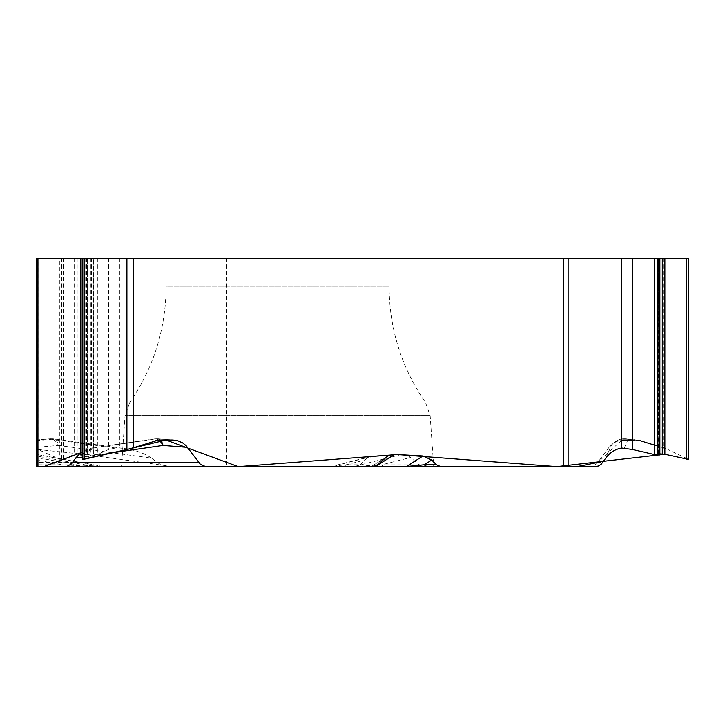 <?xml version="1.0" encoding="UTF-8"?>
<svg xmlns="http://www.w3.org/2000/svg" width="725" height="725" viewBox="0 0 725 725"><rect width="100%" height="100%" fill="white"/><g stroke="black" fill="none" stroke-linecap="round" stroke-linejoin="round"><path stroke-width="0.54" stroke-dasharray="3.62 2.72" d="M166.116 258.354L389.098 258.354L166.116 258.354L166.116 286.728L389.098 286.728L166.116 286.728C165.808 329.168 153.627 367.874 129.567 402.828L425.638 402.828L129.567 402.828L125.062 415.579L430.142 415.579L125.062 415.579L121.492 466.637L355.794 466.637L360.098 464.788L366.832 458.39L373.583 455.989L332.068 466.519L354.19 466.519L401.985 454.394L373.583 455.989M36.25 440.03L50.052 438.824L36.25 440.03L36.25 447.787L38.044 449.527L38.044 258.354L59.803 258.354L59.803 459.288L38.044 449.527M172.804 466.637A19.131 10.132 0 0 1 157.325 462.459L151.353 458.1L58.417 445.449A16.213 7.295 -82.2 0 0 53.65 438.915A16.213 7.295 -82.2 0 0 51.466 439.314A16.213 5.021 85 0 0 50.052 438.824A16.213 9.271 -95 0 1 58.417 445.449L36.25 447.388L36.25 466.637L36.25 455.989L94.232 466.519L62.413 464.788L36.25 460.04M104.282 466.637A7.603 7.304 90 0 1 103.013 466.519L36.25 454.394L103.086 466.519L76.759 464.825L36.25 464.825L36.25 466.637L62.214 466.637L62.413 464.788L36.25 464.788M36.25 454.394L36.25 455.989M82.469 258.354L93.733 258.354L82.722 258.354L82.722 459.288L93.733 453.977L89.918 453.868L82.469 455.064M81.073 258.354L93.298 258.354L81.073 258.354L81.073 454.53L80.566 454.919M81.109 454.521L80.566 452.862L91.595 448.05L93.298 448.322L91.694 449.518L81.073 454.53M59.803 258.354L688.496 258.354L688.496 459.288L667.852 449.527L667.852 258.354M663.121 258.354L663.121 447.787L640.039 440.646L623.192 438.824M623.618 440.03L616.667 441.452L612.725 443.691L609.027 447.388L611.374 445.449A16.213 16.113 -129.5 0 1 625.195 438.824L623.736 440.03L635.997 440.03M609.027 447.388L596.956 463.502L594.174 465.532L590.168 466.61L355.794 466.637M419.748 465.387L423.763 466.637M353.238 466.637A7.603 5.465 90 0 0 354.19 466.519L381.694 464.825L419.014 464.825L410.703 457.466L406.825 455.128L401.985 454.394M151.353 458.1A36.06 16.213 7.8 0 0 124.7 448.585A36.06 16.213 7.8 0 0 119.444 448.05L115.492 448.032L108.569 449.518L97.386 454.53L90.852 455.064L84 453.868L77.185 453.868L74.575 454.267L63.374 459.288L59.803 459.288M36.25 258.354L38.044 258.354M658.889 258.354L659.868 258.354L658.481 258.354L658.889 453.868L659.868 453.868M659.868 454.919L658.889 453.868M663.121 447.787L667.852 449.527M372.795 466.637L369.007 466.637M595.089 466.637L589.47 466.637M389.098 258.354L389.098 286.728C389.397 329.168 401.577 367.874 425.638 402.828L430.142 415.579L433.713 466.637L121.492 466.637M385.863 457.466L373.103 465.432L372.668 466.103L374.245 466.483M160.442 440.03A16.213 6.842 94.5 0 0 157.561 438.824L157.996 438.824M158.784 440.147A16.213 8.782 81.8 0 0 154.534 438.933A16.213 8.782 81.8 0 0 153.22 439.314A16.213 15.814 -68.1 0 1 157.561 438.824L172.831 440.03M369.433 466.637A7.603 7.585 90 0 0 374.354 464.825L377.544 464.825M155.44 438.824A16.213 16.213 0 0 0 154.534 438.933L91.486 448.059M78.916 466.637A7.603 3.326 90 0 1 76.759 464.825L36.25 457.466M333.138 466.157L346.142 464.788L364.865 460.04M341.937 466.637A7.603 6.434 -90 0 0 346.142 464.788L360.098 464.788M50.052 438.824L52.88 438.824A16.213 16.213 0 0 1 53.65 438.915L124.265 448.53M384.458 466.637A7.603 4.259 -90 0 1 381.694 464.825L410.703 457.466M627.17 439.015A16.213 10.793 -83.6 0 0 625.195 438.824M605.81 458.1L611.374 445.449A16.213 16.077 23.7 0 1 628.122 439.314L640.039 440.646M52.88 438.824L51.62 438.824M423.645 466.637L355.893 466.637M300.005 466.637L184.377 466.637M172.632 466.637L81.109 453.868M81.073 453.868L80.566 453.868M79.378 453.868L37.945 449.491M82.732 455.055L82.822 459.233M664.879 454.267L664.879 448.367M662.297 447.533L658.889 446.482M657.802 446.138L654.349 445.077M639.885 440.601L634.529 440.03M621.769 440.138L597.844 462.459L602.828 462.459M93.326 453.868L93.326 258.354L93.353 454.267M89.918 258.354L89.918 453.868M87.571 454.611L87.571 258.354L87.598 454.203M85.722 258.354L85.722 454.611M82.632 258.354L82.632 455.064M91.694 258.354L91.694 449.518M91.595 258.354L91.595 448.05M226.744 258.354L226.744 466.637M233.078 466.637L233.078 258.354M61.498 258.354L61.498 459.541M61.679 258.354L61.679 459.541M63.374 258.354L63.374 459.288M74.575 258.354L74.575 454.267M77.185 258.354L77.185 453.868M84 258.354L84 453.868M86.465 258.354L86.465 454.203M90.852 258.354L90.852 455.064M93.906 258.354L93.906 455.064M97.386 258.354L97.386 454.53M108.569 258.354L108.569 449.518M119.444 258.354L119.444 448.05M658.744 258.354L658.744 454.203M659.514 258.354L659.514 454.611M94.232 466.519L103.013 466.519M160.56 440.03L157.561 438.824M93.027 448.032L153.22 439.314L156.528 440.646M113.463 452.627L82.469 457.112M115.492 448.032L51.466 439.314L36.25 440.646M157.325 462.459L36.25 462.459M624.288 448.032L628.122 439.314M93.733 454.067L93.733 258.354M93.298 448.458L93.298 258.354M658.481 454.049L658.481 258.354M387.413 456.288L373.103 465.441L368.998 466.637M158.132 438.815L174.181 440.084M104.463 466.637L103.095 466.51M371.272 456.342L335.448 465.432M331.524 466.411L330.346 466.637M623.074 438.824A16.213 16.213 0 0 0 614.175 442.468L612.045 444.217M637.502 440.111L626.291 438.861M627.768 439.096A16.213 16.213 0 0 0 625.902 438.824"/><path stroke-width="1.09" d="M80.566 454.792L80.566 258.354L36.25 258.354L36.25 447.388M82.469 457.112L75.645 458.1L71.367 463.982L66.836 466.429L36.25 466.637L36.25 258.354M36.25 447.787L36.25 440.03M36.25 464.825L36.25 454.394M82.722 459.288L82.469 258.354L688.75 258.354L688.75 459.414M133.436 258.354L133.436 447.787L156.528 440.646L160.56 440.03L172.831 440.03L177.552 440.655L182.673 442.893L186.108 445.703L200.109 463.982L203.018 465.822L207.087 466.637L372.795 466.637L377.544 464.825L387.449 456.27L391.844 454.557L394.572 454.394L422.974 455.989L431.692 460.04L436.459 464.788L440.764 466.637L595.089 466.637L598.252 466.066L601.052 464.426L605.81 458.1C609.879 452.5 615.199 449.147 621.769 448.05L632.544 449.518L654.349 454.53L659.868 454.919M82.732 459.541L126.911 449.527L126.911 258.354M80.566 258.354L82.469 258.354L82.469 459.414M80.566 454.919L82.469 455.064M75.645 458.1L80.566 452.862L43.79 466.637L36.25 466.637L36.25 459.895L37.945 449.491M133.436 447.787L126.911 449.527M419.014 464.825L419.748 465.387M659.868 453.868L664.879 454.267L688.75 459.469M369.433 466.637L440.764 466.637M64.924 466.637L207.087 466.637M433.713 466.637L62.214 466.637M374.245 466.483L375.613 466.519L394.572 454.394M375.296 466.637A7.603 1.84 90 0 0 375.613 466.519L406.498 466.519L422.974 455.989M187.53 447.388L163.016 445.449A16.213 6.842 94.5 0 0 160.442 440.03M113.463 452.627L163.016 445.449A16.213 8.782 81.8 0 0 158.784 440.147M406.181 466.637A7.603 1.84 90 0 0 406.498 466.519L424.261 464.788L431.692 460.04M428.656 466.637A7.603 6.724 -90 0 1 424.261 464.788L436.459 464.788M597.844 462.459L576.973 466.646L423.645 466.637M355.893 466.637L300.005 466.637M184.377 466.637L172.632 466.637M80.566 453.868L79.378 453.868M81.109 454.521L82.732 455.055M82.822 459.233L125.724 449.808L165.98 440.03L238.244 466.646L397.382 454.548L556.818 466.637L664.879 454.267L664.879 258.354M664.879 448.367L662.297 447.533M658.889 446.482L657.802 446.138M654.349 445.077L639.885 440.601M634.529 440.03L623.736 440.03M623.618 440.03L621.769 440.138M37.945 258.354L37.945 466.637M563.479 466.637L563.479 258.354M82.822 258.354L82.822 459.541M84.508 258.354L84.508 459.288M81.109 258.354L81.109 455.064M568.119 258.354L568.119 466.637M688.487 258.354L688.487 459.541M688.397 258.354L688.397 459.541M686.711 258.354L686.711 459.288M662.297 258.354L662.297 453.868M659.324 258.354L659.324 455.064M657.802 258.354L657.802 455.064M654.349 258.354L654.349 454.53M632.544 258.354L632.544 449.518M621.769 258.354L621.769 448.05M72.654 462.459L198.713 462.459M659.868 454.811L659.868 258.354"/></g></svg>
